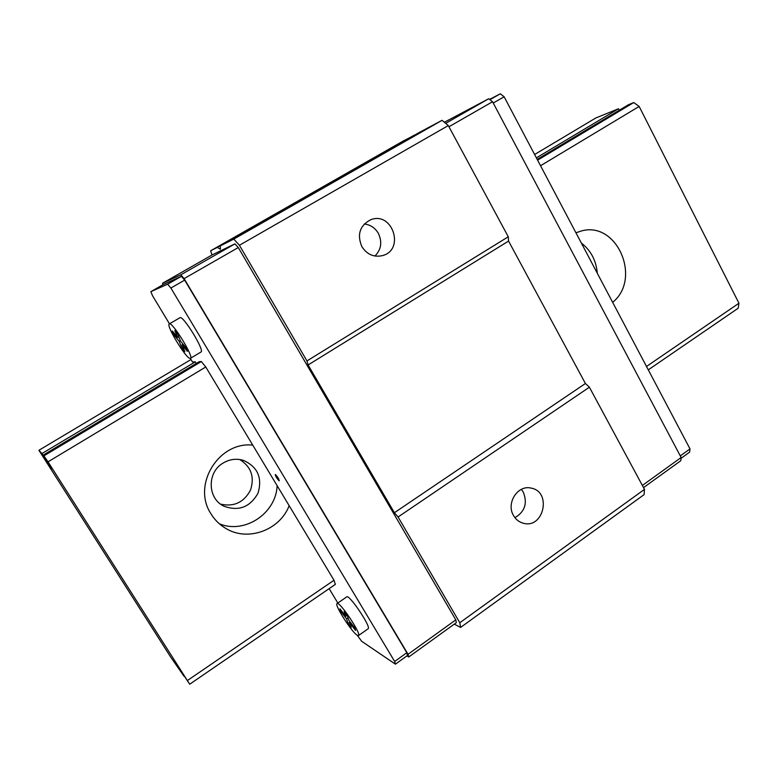 <?xml version="1.0" encoding="UTF-8"?>
<svg xmlns="http://www.w3.org/2000/svg" width="778" height="778" viewBox="0 0 778 778"><rect width="100%" height="100%" fill="white"/><g stroke="black" fill="none" stroke-linecap="round" stroke-linejoin="round"><path stroke-width="1.17" d="M222.975 463.143C229.51 459.214 236.327 458.291 243.436 460.372C257.703 466.868 262.556 477.809 258.004 493.203C250.039 507.256 238.652 511.574 223.821 506.147C207.425 498.533 206.899 472.402 222.975 463.143M239.741 459.526C251.168 466.742 254.756 476.943 250.497 490.121C243.922 502.384 233.954 507.061 220.612 504.144M219.445 523.857C244.934 534.34 276.171 513.188 277.133 485.666M289.173 505.69C279.769 530.333 247.462 542.13 225.406 528.184C219.542 524.644 214.777 519.928 211.12 514.054C191.621 485.248 218.599 441.33 252.743 445.104M38.9 450.287L41.954 453.555L51.893 468.774L43.335 455.013L48.022 461.831L189.706 684.222L177.112 665.18L183.919 676.14L170.654 657.011L38.9 450.287L191.009 359.524M534.612 154.491L595.812 117.974L618.481 108.764L619.453 110.126M41.954 453.555L195.268 361.867L196.299 363.443M536.382 157.866L618.481 108.764M43.335 455.013L199.275 361.663L201.337 361.556L205.771 366.992L334.005 580.252L335.357 584.375L189.706 684.222M537.18 159.373L628.585 104.66L633.769 102.55L639.156 106.45L738.954 303.226L738.176 308.224L648.288 369.851M44.045 455.772L201.337 361.556M537.598 160.151L633.769 102.55M48.022 461.831L205.771 366.992M540.545 165.733L639.156 106.45M575.934 232.778L581.497 230.94C617.139 220.864 641.967 278.835 612.646 302.331M187.449 680.507L334.005 580.252M646.499 366.467L738.954 303.226M597.29 273.243C596.191 260.523 590.872 250.438 581.322 242.989M681.061 458.31L689.609 452.144L690.018 448.906L504.134 96.773L500.312 93.778L489.595 99.399M279.156 480.804L279.302 480.794C278.534 478.217 277.172 476.107 275.218 474.473C275.743 476.613 277.056 478.723 279.156 480.804M368.033 628.838L368.15 628.75C371.407 626.951 348.768 593.468 346.657 596.93L337.117 603.534M329.152 588.625L337.837 603.038M357.306 635.325L361.605 641.237L395.409 664.179L394.66 661.485L170.878 288.035L167.649 284.184L150.854 291.662L152.537 295.728L169.478 323.823M190.309 358.366L192.506 362.003L195.268 361.867M190.454 358.308L200.996 352.016C204.993 350.79 182.83 314.691 179.922 317.735L169.273 323.94C165.665 325.175 186.535 359.465 190.211 358.376L190.454 358.308C194.257 357.199 171.987 321.013 169.273 323.94M643.532 487.602L680.779 460.732L681.149 457.513L492.552 101.753L488.74 98.728L444.345 122.253M406.952 655.854L408.732 656.992L408.032 654.279L184.094 278.621L180.836 274.809L162.544 283.25L163.108 284.66M150.854 291.662L163.516 284.417L181.41 276.307L184.668 280.129L406.806 652.742L407.507 655.455L395.409 664.179M408.732 656.992L456.307 622.672L455.811 619.862L238.292 247.55L234.917 243.874L212.306 254.824L162.544 283.25M212.054 254.97L210.614 250.788L217.325 247.404L220.369 249.242L220.32 245.897L233.77 239.118L239.42 245.264L306.96 360.934L308.098 364.97L394.397 512.721L398.073 517L459.808 622.74L460.615 627.418L454.255 624.15M210.614 250.788L402.994 141.139L414.489 135.197M220.32 245.897L419.4 132.396L442.04 120.327L448.313 125.569L508.277 236.784L508.559 241.073L585.416 383.505L589.393 387.211L644.485 489.372L644.087 494.633L460.615 627.418M233.77 239.118L442.04 120.327M239.42 245.264L448.313 125.569M361.858 246.626C356.878 234.616 359.747 225.688 370.484 219.843C392.433 210.673 405.357 249.981 382.358 255.641C373.771 257.469 366.944 254.464 361.858 246.626M306.96 360.934L508.277 236.784M308.098 364.97L508.559 241.073M394.397 512.721L585.416 383.505M398.073 517L589.393 387.211M513.538 515.581C505.846 503.249 517.769 484.665 531.024 488.088C552.205 491.57 543.676 529.497 523.079 523.166C518.984 521.999 515.814 519.471 513.538 515.581M459.808 622.74L644.485 489.372M217.325 247.404L414.353 135.09M445.668 123.362L488.74 98.728M448.945 126.756L492.552 101.753M642.365 485.453L681.149 457.513M408.032 654.279L455.811 619.862M184.094 278.621L238.292 247.55M180.836 274.809L234.917 243.874M167.649 284.184L181.41 276.307M170.878 288.035L184.668 280.129M394.66 661.485L406.806 652.742M680.293 455.898L690.018 448.906M493.233 103.036L504.134 96.773M489.965 99.701L500.312 93.778M348.097 623.509L351.238 627.564L349.711 622.896L355.556 630.423L354.729 627.865L348.875 620.319L347.319 615.554L344.129 611.459L345.704 616.234L339.928 608.804L340.793 611.401L346.55 618.821L348.097 623.509L350.207 622.03M346.55 618.821L348.048 617.781M340.793 611.401L341.542 610.886M345.704 616.234L347.095 615.272M349.711 622.896L350.47 622.371M357.141 635.218L358.522 635.548C361.605 633.856 338.955 600.256 337.01 603.602C334.365 604.914 351.549 631.901 357.141 635.218M173.912 334.822L172.376 331.049L177.637 337.526L174.797 330.553L177.705 334.112L180.525 341.085L185.864 347.649L187.372 351.403L182.042 344.839L184.804 351.656L181.935 348.116L179.164 341.289L173.912 334.822L174.943 334.219M179.164 341.289L180.331 340.599M177.637 337.526L178.804 336.835M182.042 344.839L183.083 344.226M181.935 348.116L183.093 347.426M521.367 489.372L523.254 492.075C527.688 503.152 524.917 511.681 514.929 517.671M364.289 223.976C370.367 224.706 375.045 227.808 378.312 233.293C382.397 241.909 381.278 249.485 374.947 256.04M358.522 635.548L368.15 628.75"/></g></svg>
